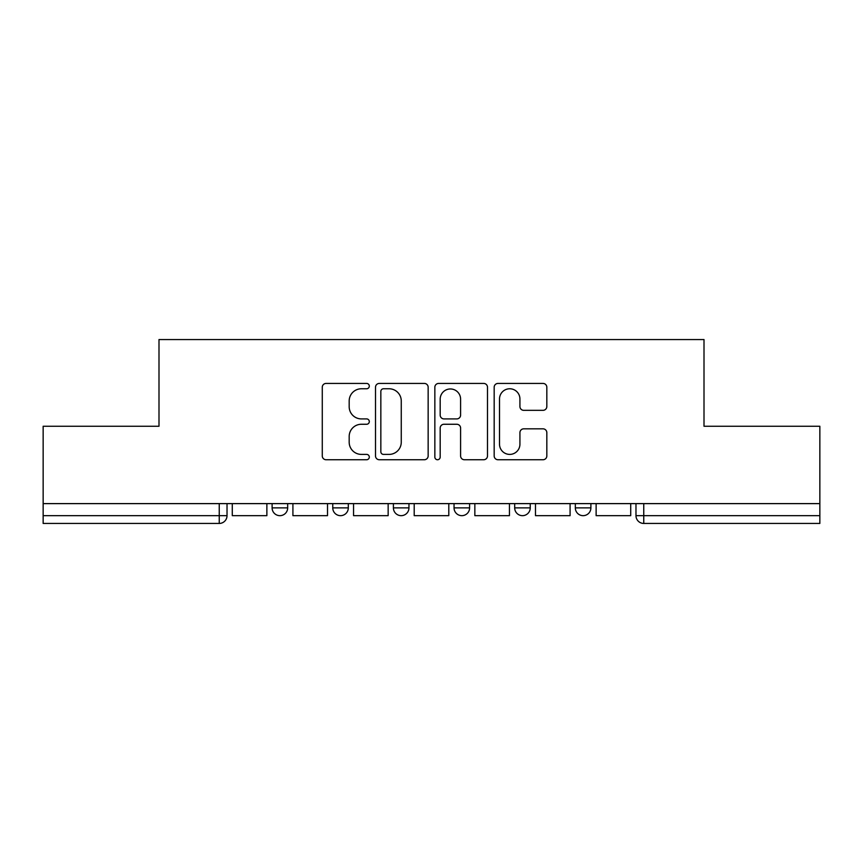 <?xml version="1.0" encoding="UTF-8"?>
<svg xmlns="http://www.w3.org/2000/svg" width="863" height="863" viewBox="0 0 863 863"><rect width="100%" height="100%" fill="white"/><g stroke="black" fill="none" stroke-linecap="round" stroke-linejoin="round"><path stroke-width="1.29" d="M369.299 386.106A2.675 2.675 0 0 0 366.635 383.431L326.095 383.431A3.819 3.819 0 0 0 322.277 387.25L322.277 455.934A3.819 3.819 0 0 0 326.095 459.742L366.635 459.742A2.675 2.675 0 0 0 369.299 457.077A2.675 2.675 0 0 0 366.635 454.402L361.381 454.402A12.211 12.211 0 0 1 349.181 442.19L349.181 436.473A12.211 12.211 0 0 1 361.381 424.262L366.635 424.262A2.675 2.675 0 0 0 369.299 421.586A2.675 2.675 0 0 0 366.635 418.911L361.381 418.911A12.211 12.211 0 0 1 349.181 406.71L349.181 400.982A12.211 12.211 0 0 1 361.381 388.771L366.635 388.771A2.675 2.675 0 0 0 369.299 386.106M575.33 503.614L575.33 507.886L590.885 507.886A7.778 7.778 0 0 1 583.108 515.664A7.778 7.778 0 0 1 575.33 507.886L575.33 503.614M454.046 503.614L454.046 507.886L469.601 507.886A7.778 7.778 0 0 1 461.824 515.664A7.778 7.778 0 0 1 454.046 507.886L454.046 503.614M543.01 410.335A3.819 3.819 0 0 0 546.829 406.516L546.829 387.25A3.819 3.819 0 0 0 543.01 383.431L497.994 383.431A3.819 3.819 0 0 0 494.175 387.25L494.175 455.934A3.819 3.819 0 0 0 497.994 459.742L543.01 459.742A3.819 3.819 0 0 0 546.829 455.934L546.829 432.654A3.819 3.819 0 0 0 543.01 428.835L523.744 428.835A3.819 3.819 0 0 0 519.925 432.654L519.925 444.197A10.205 10.205 0 0 1 509.72 454.402A10.205 10.205 0 0 1 499.515 444.197L499.515 398.976A10.205 10.205 0 0 1 509.72 388.771A10.205 10.205 0 0 1 519.925 398.976L519.925 406.516A3.819 3.819 0 0 0 523.744 410.335L543.01 410.335M43.15 503.614L43.15 426.257L158.997 426.257L158.997 339.558L704.003 339.558L704.003 426.257L819.85 426.257L819.85 503.614L43.15 503.614L43.15 515.664L227.023 515.664L227.023 503.614L227.023 515.664A7.778 7.778 0 0 1 219.245 523.442L43.15 523.442L43.15 515.664M428.156 387.25A3.819 3.819 0 0 0 424.348 383.431L379.321 383.431A3.819 3.819 0 0 0 375.502 387.25L375.502 455.934A3.819 3.819 0 0 0 379.321 459.742L424.348 459.742A3.819 3.819 0 0 0 428.156 455.934L428.156 387.25M438.652 383.431L483.679 383.431A3.819 3.819 0 0 1 487.498 387.25L487.498 455.934A3.819 3.819 0 0 1 483.679 459.742L464.413 459.742A3.819 3.819 0 0 1 460.594 455.934L460.594 428.07A3.819 3.819 0 0 0 456.775 424.262L443.992 424.262A3.819 3.819 0 0 0 440.184 428.07L440.184 457.077A2.675 2.675 0 0 1 437.509 459.742A2.675 2.675 0 0 1 434.844 457.077L434.844 387.25A3.819 3.819 0 0 1 438.652 383.431M635.977 503.614L635.977 515.664L819.85 515.664L819.85 523.442L643.755 523.442A7.778 7.778 0 0 1 635.977 515.664M819.85 503.614L819.85 515.664M590.885 507.886L590.885 503.614L590.885 507.886A7.778 7.778 0 0 1 583.108 515.664M530.238 503.614L530.238 507.886A7.778 7.778 0 0 1 522.46 515.664A7.778 7.778 0 0 1 514.693 507.886A7.778 7.778 0 0 0 522.46 515.664A7.778 7.778 0 0 0 530.238 507.886L530.238 503.614M514.693 503.614L514.693 507.886L530.238 507.886M469.601 503.614L469.601 507.886M408.954 503.614L408.954 507.886A7.778 7.778 0 0 1 401.176 515.664A7.778 7.778 0 0 1 393.399 507.886A7.778 7.778 0 0 0 401.176 515.664A7.778 7.778 0 0 0 408.954 507.886L393.399 507.886L393.399 503.614M332.762 503.614L332.762 507.886L348.307 507.886L348.307 503.614L348.307 507.886A7.778 7.778 0 0 1 340.54 515.664A7.778 7.778 0 0 1 332.762 507.886A7.778 7.778 0 0 0 340.54 515.664M272.115 503.614L272.115 507.886L287.67 507.886L287.67 503.614L287.67 507.886A7.778 7.778 0 0 1 279.892 515.664A7.778 7.778 0 0 1 272.115 507.886A7.778 7.778 0 0 0 279.892 515.664M219.245 503.614L219.245 523.442A7.778 7.778 0 0 0 227.023 515.664M383.517 388.771A2.675 2.675 0 0 0 380.842 391.446L380.842 451.727A2.675 2.675 0 0 0 383.517 454.402L389.051 454.402A12.211 12.211 0 0 0 401.263 442.19L401.263 400.982A12.211 12.211 0 0 0 389.051 388.771L383.517 388.771M460.594 399.17A10.205 10.205 0 0 0 450.389 388.965A10.205 10.205 0 0 0 440.184 399.17L440.184 415.103A3.819 3.819 0 0 0 443.992 418.911L456.775 418.911A3.819 3.819 0 0 0 460.594 415.103L460.594 399.17M266.872 503.614L266.872 515.664L232.276 515.664L232.276 503.614M327.509 503.614L327.509 515.664L292.913 515.664L292.913 503.614M388.156 503.614L388.156 515.664L353.56 515.664L353.56 503.614M448.803 503.614L448.803 515.664L414.197 515.664L414.197 503.614M509.44 503.614L509.44 515.664L474.844 515.664L474.844 503.614M570.087 503.614L570.087 515.664L535.491 515.664L535.491 503.614M630.724 503.614L630.724 515.664L596.128 515.664L596.128 503.614M643.755 503.614L643.755 523.442"/></g></svg>
